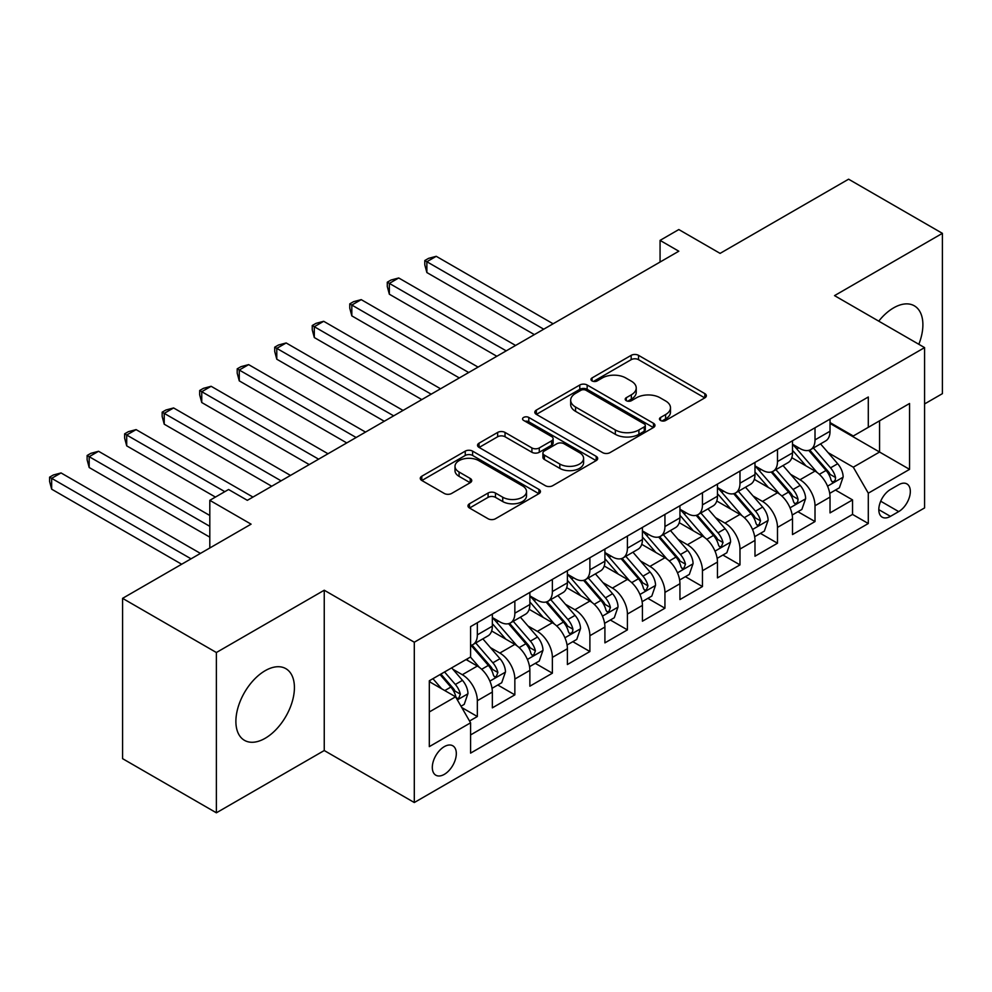<?xml version="1.0" encoding="UTF-8"?>
<svg xmlns="http://www.w3.org/2000/svg" width="992" height="992" viewBox="0 0 992 992"><rect width="100%" height="100%" fill="white"/><g stroke="black" fill="none" stroke-linecap="round" stroke-linejoin="round"><path stroke-width="1.49" d="M660.536 420.459A3.646 2.108 0 0 0 665.694 420.459L704.828 397.866A5.208 3.013 0 0 0 706.354 395.746A5.208 3.013 0 0 0 704.828 393.613L638.538 355.347A5.208 3.013 0 0 0 631.172 355.347L592.038 377.94A3.646 2.108 0 0 0 590.972 379.428A3.646 2.108 0 0 0 592.038 380.916A3.646 2.108 0 0 0 597.196 380.916L602.256 377.989A16.666 9.622 0 0 1 625.828 377.989L631.346 381.176A16.666 9.622 0 0 1 636.232 387.984A16.666 9.622 0 0 1 631.346 394.791L626.287 397.705A3.646 2.108 0 0 0 625.22 399.193A3.646 2.108 0 0 0 626.287 400.681A3.646 2.108 0 0 0 631.445 400.681L636.504 397.767A16.666 9.622 0 0 1 660.077 397.767L665.607 400.954A16.666 9.622 0 0 1 670.48 407.762A16.666 9.622 0 0 1 665.607 414.557L660.536 417.483A3.646 2.108 0 0 0 659.469 418.971A3.646 2.108 0 0 0 660.536 420.459L660.536 417.483M265.149 738.296A41.391 23.895 120 0 0 292.194 701.815A41.391 23.895 120 0 0 285.845 668.658A41.391 23.895 120 0 0 265.149 670.704A41.391 23.895 120 0 0 238.117 707.172A41.391 23.895 120 0 0 244.466 740.342A41.391 23.895 120 0 0 265.149 738.296M918.828 344.286A41.391 23.895 120 0 0 914.314 305.809A41.391 23.895 120 0 0 893.618 307.867A41.391 23.895 120 0 0 878.738 321.148M444.317 774.355A16.976 9.808 120 0 0 455.402 759.401A16.976 9.808 120 0 0 452.811 745.798A16.976 9.808 120 0 0 444.317 746.629A16.976 9.808 120 0 0 433.219 761.596A16.976 9.808 120 0 0 435.823 775.198A16.976 9.808 120 0 0 444.317 774.355M469.489 503.762A5.208 3.013 0 0 0 467.964 505.883A5.208 3.013 0 0 0 469.489 508.016L488.089 518.754A5.208 3.013 0 0 0 495.454 518.754L538.916 493.656A5.208 3.013 0 0 0 540.442 491.536A5.208 3.013 0 0 0 538.916 489.403L472.614 451.137A5.208 3.013 0 0 0 465.248 451.137L421.798 476.222A5.208 3.013 0 0 0 420.273 478.355A5.208 3.013 0 0 0 421.798 480.475L444.267 493.446A5.208 3.013 0 0 0 451.633 493.446L470.22 482.707A5.208 3.013 0 0 0 471.746 480.587A5.208 3.013 0 0 0 470.22 478.454L459.085 472.018A13.938 8.048 0 0 1 455.006 466.339A13.938 8.048 0 0 1 463.611 458.899A13.938 8.048 0 0 1 478.789 460.648L522.437 485.844A13.938 8.048 0 0 1 526.516 491.536A13.938 8.048 0 0 1 517.911 498.964A13.938 8.048 0 0 1 502.733 497.215L495.454 493.024A5.208 3.013 0 0 0 488.089 493.024L469.489 503.762L469.489 508.016M924.581 403.942L942.4 393.65L942.4 233.343L848.594 179.192L720.093 253.382L678.813 229.549L660.064 240.386L678.813 251.212L247.33 500.328L228.569 489.502L209.808 500.328L209.808 547.993M216.38 652.513L216.38 812.808L324.248 750.535L324.248 590.228L216.38 652.513L122.574 598.35L251.088 524.16L209.808 500.328M324.248 590.228L414.296 642.221L924.581 347.609L924.581 507.916L414.296 802.528L414.296 642.221M942.4 233.343L834.532 295.628L924.581 347.609M602.628 452.625A5.208 3.013 0 0 0 609.993 452.625L653.455 427.527A5.208 3.013 0 0 0 654.98 425.407A5.208 3.013 0 0 0 653.455 423.274L587.152 385.008A5.208 3.013 0 0 0 579.787 385.008L536.337 410.093A5.208 3.013 0 0 0 534.812 412.226A5.208 3.013 0 0 0 536.337 414.346L602.628 452.625M525.09 421.253A3.646 2.108 0 0 1 528.786 421.761L528.786 417.434L596.18 456.345A5.208 3.013 0 0 1 597.705 458.465A5.208 3.013 0 0 1 596.18 460.598L552.718 485.683A5.208 3.013 0 0 1 545.352 485.683L479.062 447.417L479.062 443.164A5.208 3.013 0 0 0 477.536 445.284A5.208 3.013 0 0 0 479.062 447.417M479.062 443.164L497.662 432.425A5.208 3.013 0 0 1 505.027 432.425L531.91 447.938A5.208 3.013 0 0 0 539.276 447.938L551.614 440.82A5.208 3.013 0 0 0 553.139 438.7A5.208 3.013 0 0 0 551.614 436.567L523.627 420.41A3.646 2.108 0 0 1 522.561 418.922A3.646 2.108 0 0 1 524.805 416.975A3.646 2.108 0 0 1 528.786 417.434M216.38 812.808L122.574 758.657L122.574 598.35M469.551 721.023L477.338 716.522L461.764 707.532M452.91 669.278L462.322 674.709A21.229 12.251 60 0 1 477.338 700.712L492.342 692.044L492.342 707.854L514.848 694.859L497.786 685.001M490.42 647.615L499.844 653.046A21.229 12.251 60 0 1 514.848 679.049L529.864 670.381L529.864 686.191L552.37 673.196L535.308 663.338M527.942 625.952L537.366 631.383A21.229 12.251 60 0 1 552.37 657.386L567.387 648.718L567.387 664.528L589.893 651.533L572.818 641.675M565.465 604.289L574.889 609.733A21.229 12.251 60 0 1 589.893 635.723L604.909 627.056L604.909 642.866L627.415 629.87L610.34 620.012M602.987 582.626L612.411 588.07A21.229 12.251 60 0 1 627.415 614.06L642.419 605.393L642.419 621.203L664.938 608.208L647.863 598.35M640.51 560.964L649.934 566.407A21.229 12.251 60 0 1 664.938 592.398L679.942 583.73L679.942 599.552L702.46 586.545L685.385 576.687M678.032 539.301L687.444 544.744A21.229 12.251 60 0 1 702.46 570.735L717.464 562.067L717.464 577.89L739.982 564.882L722.908 555.036M715.554 517.638L724.966 523.082A21.229 12.251 60 0 1 739.982 549.072L754.986 540.404L754.986 556.227L777.492 543.219L760.43 533.374M753.064 495.975L762.488 501.419A21.229 12.251 60 0 1 777.492 527.409L792.509 518.742L792.509 534.564L815.015 521.556L815.015 505.746A21.229 12.251 -120 0 0 800.011 479.756L790.587 474.312M797.94 511.711L815.015 521.556M492.342 692.044A21.229 12.251 -120 0 0 477.338 666.054L466.079 659.556M529.864 670.381A21.229 12.251 -120 0 0 514.848 644.391L491.648 630.986M567.387 648.718A21.229 12.251 -120 0 0 552.37 622.728L529.17 609.324M604.909 627.056A21.229 12.251 -120 0 0 589.893 601.065L566.692 587.661M642.419 605.393A21.229 12.251 -120 0 0 627.415 579.402L604.215 565.998M679.942 583.73A21.229 12.251 -120 0 0 664.938 557.74L641.737 544.335M717.464 562.067A21.229 12.251 -120 0 0 702.46 536.077L679.247 522.685M754.986 540.404A21.229 12.251 -120 0 0 739.982 514.414L716.77 501.022M792.509 518.742A21.229 12.251 -120 0 0 777.492 492.751L754.292 479.359M898.69 484.741L890.432 489.502A16.455 9.498 120 0 0 879.693 503.998A16.455 9.498 120 0 0 882.21 517.179A16.455 9.498 120 0 0 890.432 516.361L898.69 511.599A16.455 9.498 120 0 0 909.441 497.104A16.455 9.498 120 0 0 906.911 483.922A16.455 9.498 120 0 0 898.69 484.741M429.313 711.971L455.576 696.806L470.58 722.808L470.58 753.126L868.298 523.516L868.298 493.185L853.294 467.195L828.109 452.65M470.58 722.808L429.313 746.629L429.313 680.772L470.58 656.952L470.58 626.622L868.298 396.998L868.298 427.329L909.565 403.496L909.565 469.352L868.298 493.185M492.342 617.52L499.844 621.86A21.229 12.251 60 0 0 510.458 622.914L525.462 614.246A21.229 12.251 -120 0 0 529.864 604.525L529.864 592.398M529.864 595.857L537.366 600.197A21.229 12.251 60 0 0 547.981 601.251L562.985 592.584A21.229 12.251 -120 0 0 567.387 582.862L567.387 570.735M567.387 574.194L574.889 578.534A21.229 12.251 60 0 0 585.503 579.588L600.507 570.921A21.229 12.251 -120 0 0 604.909 561.199L604.909 549.072M604.909 552.544L612.411 556.872A21.229 12.251 60 0 0 623.026 557.926L638.03 549.258A21.229 12.251 -120 0 0 642.419 539.536L642.419 527.409M642.419 530.881L649.934 535.209A21.229 12.251 60 0 0 660.536 536.263L675.552 527.595A21.229 12.251 -120 0 0 679.942 517.874L679.942 505.746M679.942 509.218L687.444 513.546A21.229 12.251 60 0 0 698.058 514.6L713.074 505.932A21.229 12.251 -120 0 0 717.464 496.211L717.464 484.084M717.464 487.556L724.966 491.883A21.229 12.251 60 0 0 735.58 492.937L750.584 484.27A21.229 12.251 -120 0 0 754.986 474.548L754.986 462.421M754.986 465.893L762.488 470.22A21.229 12.251 60 0 0 773.103 471.274L788.107 462.607A21.229 12.251 -120 0 0 792.509 452.898L792.509 440.758M470.58 734.936L852.537 514.414L852.537 499.906L830.031 512.901L830.031 497.079A21.229 12.251 -120 0 0 815.015 471.088L791.814 457.696M792.509 444.23L800.011 448.558A21.229 12.251 -120 0 0 810.625 449.612A21.229 12.251 -120 0 0 815.015 439.89L815.015 427.763M810.625 449.612L825.629 440.944A21.229 12.251 -120 0 0 830.031 431.235L830.031 419.095M477.338 622.728L477.338 634.855A21.229 12.251 60 0 1 472.936 644.577A21.229 12.251 60 0 1 470.58 645.432M472.936 644.577L487.94 635.909A21.229 12.251 -120 0 0 492.342 626.188L492.342 614.06M514.848 601.065L514.848 613.192A21.229 12.251 60 0 1 510.458 622.914M552.37 579.402L552.37 591.53A21.229 12.251 60 0 1 547.981 601.251M589.893 557.74L589.893 569.867A21.229 12.251 60 0 1 585.503 579.588M627.415 536.077L627.415 548.204A21.229 12.251 60 0 1 623.026 557.926M664.938 514.414L664.938 526.541A21.229 12.251 60 0 1 660.536 536.263M702.46 492.751L702.46 504.878A21.229 12.251 60 0 1 698.058 514.6M739.982 471.088L739.982 483.216A21.229 12.251 60 0 1 735.58 492.937M777.492 449.426L777.492 461.553A21.229 12.251 60 0 1 773.103 471.274M777.492 527.409L777.492 543.219M739.982 549.072L739.982 564.882M702.46 570.735L702.46 586.545M664.938 592.398L664.938 608.208M627.415 614.06L627.415 629.87M589.893 635.723L589.893 651.533M552.37 657.386L552.37 673.196M514.848 679.049L514.848 694.859M477.338 700.712L477.338 716.522M455.576 696.806L429.313 681.64M853.294 467.195L879.557 452.03L879.557 420.831L909.565 403.496M830.031 423.435L909.565 469.352M830.031 422.567L853.294 435.996L868.298 427.329M324.248 750.535L414.296 802.528M660.064 240.386L660.064 262.049M835.462 490.048L852.537 499.906M852.537 514.414L868.298 523.516M661.999 420.98L665.607 418.897A16.666 9.622 0 0 0 670.48 412.089L670.48 407.762M636.232 387.984L636.232 392.311A16.666 9.622 0 0 1 631.346 399.119L627.75 401.202M704.754 397.904L638.538 359.674A5.208 3.013 0 0 0 631.172 359.674L593.489 381.424M653.381 427.564L587.152 389.335A5.208 3.013 0 0 0 579.787 389.335L536.399 414.383M644.242 426.895A3.646 2.108 0 0 0 645.308 425.407A3.646 2.108 0 0 0 644.242 423.919L586.049 390.315A3.646 2.108 0 0 0 580.89 390.315L575.558 393.402A16.666 9.622 0 0 0 570.673 400.21A16.666 9.622 0 0 0 575.558 407.018L615.338 429.97A16.666 9.622 0 0 0 638.898 429.97L644.242 426.895L644.242 431.222A3.646 2.108 0 0 0 645.308 429.734L645.308 425.407M570.673 400.21L570.673 404.538A16.666 9.622 0 0 0 575.558 411.345L575.558 407.018M644.242 431.222L638.898 434.31A16.666 9.622 0 0 1 615.338 434.31L575.558 411.345M479.136 447.454L497.662 436.753L497.662 432.425M553.139 438.7L553.139 443.027A5.208 3.013 0 0 1 551.614 445.148L539.276 452.278A5.208 3.013 0 0 1 531.91 452.278L505.027 436.753A5.208 3.013 0 0 0 497.662 436.753M528.786 421.761L596.105 460.635M559.81 464.045A13.938 8.048 0 0 0 575 465.794A13.938 8.048 0 0 0 583.594 458.366A13.938 8.048 0 0 0 579.514 452.674L564.138 443.796A5.208 3.013 0 0 0 556.772 443.796L544.434 450.914A5.208 3.013 0 0 0 542.909 453.046A5.208 3.013 0 0 0 544.434 455.167L559.81 464.045L559.81 468.385A13.938 8.048 0 0 0 575 470.121A13.938 8.048 0 0 0 583.594 462.694L583.594 458.366M542.909 453.046L542.909 457.374A5.208 3.013 0 0 0 544.434 459.507L544.434 455.167M559.81 468.385L544.434 459.507M526.516 491.536L526.516 495.864A13.938 8.048 0 0 1 517.911 503.291A13.938 8.048 0 0 1 502.733 501.555L495.454 497.352A5.208 3.013 0 0 0 488.089 497.352L469.563 508.053M455.006 466.339L455.006 470.667A13.938 8.048 0 0 0 459.085 476.358L459.085 472.018M470.158 482.744L459.085 476.358M538.842 493.694L472.614 455.464A5.208 3.013 0 0 0 465.248 455.464L421.86 480.512M829.709 493.371L839.406 487.766L843.15 476.941A14.062 8.122 -120 0 0 837.682 463.735L820.533 443.883M817.098 472.465L796.774 448.917A40.598 23.436 -120 0 0 792.509 444.453M805.95 465.856L794.58 452.687A33.691 19.456 -120 0 0 792.509 450.43M553.127 323.789L436.244 256.308L426.87 261.727L426.87 272.552L534.366 334.614M808.716 450.368L826.051 470.444A14.062 8.122 60 0 1 831.06 480.14L832.09 481.802L833.987 481.529L835.264 479.992L835.562 477.536A14.062 8.122 -120 0 0 830.552 467.852L813.415 448M809.732 450.046L828.357 471.622A7.167 4.142 60 0 1 830.168 474.424L835.562 477.536M426.87 272.552L424.799 264.864L424.799 260.536L543.74 329.195M424.799 260.536L428.556 258.366L436.244 256.308M792.186 515.034L801.883 509.429L805.64 498.604A14.062 8.122 -120 0 0 800.16 485.398L783.023 465.546M779.588 494.128L759.252 470.58A40.598 23.436 -120 0 0 754.986 466.116M768.428 487.518L757.057 474.35A33.691 19.456 -120 0 0 754.986 472.093M515.604 345.452L398.722 277.971L389.348 283.39L389.348 294.215L496.843 356.277M771.193 472.031L788.528 492.106A14.062 8.122 60 0 1 793.538 501.803L794.567 503.465L796.464 503.192L797.742 501.654L798.039 499.199A14.062 8.122 -120 0 0 793.03 489.515L775.893 469.662M772.21 471.708L790.835 493.284A7.167 4.142 60 0 1 792.645 496.087L798.039 499.199M389.348 294.215L387.289 286.527L387.289 282.199L506.218 350.858M387.289 282.199L391.034 280.029L398.722 277.971M754.664 536.697L764.361 531.092L768.118 520.267A14.062 8.122 -120 0 0 762.637 507.061L745.5 487.208M742.066 515.79L721.73 492.243A40.598 23.436 -120 0 0 717.464 487.779M730.918 509.181L719.535 496.012A33.691 19.456 -120 0 0 717.464 493.756M478.082 367.114L361.212 299.634L351.825 305.052L351.825 315.878L459.321 377.94M733.671 493.694L751.006 513.769A14.062 8.122 60 0 1 756.028 523.466L757.045 525.128L758.942 524.855L760.529 520.862A14.062 8.122 -120 0 0 755.507 511.178L738.37 491.325M734.688 493.371L753.325 514.947A7.167 4.142 60 0 1 755.123 517.75L760.529 520.862M351.825 315.878L349.767 308.19L349.767 303.862L468.708 372.521M349.767 303.862L353.512 301.692L361.212 299.634M717.154 558.347L726.851 552.755L730.596 541.917A14.062 8.122 -120 0 0 725.115 528.724L707.978 508.871M704.543 537.453L684.207 513.906A40.598 23.436 -120 0 0 679.942 509.442M693.396 530.844L682.025 517.675A33.691 19.456 -120 0 0 679.942 515.418M440.56 388.777L323.69 321.296L314.303 326.715L314.303 337.54L421.798 399.602M696.148 515.356L713.484 535.432A14.062 8.122 60 0 1 718.506 545.116L719.522 546.79L721.42 546.518L723.007 542.525A14.062 8.122 -120 0 0 717.985 532.84L700.848 512.988M697.165 515.034L715.802 536.61A7.167 4.142 60 0 1 717.6 539.4L723.007 542.525M314.303 337.54L312.244 329.852L312.244 325.525L431.185 394.184M312.244 325.525L316.002 323.355L323.69 321.296M679.632 580.01L689.328 574.418L693.073 563.58A14.062 8.122 -120 0 0 687.605 550.386L670.456 530.534M667.021 559.104L646.685 535.568A40.598 23.436 -120 0 0 642.419 531.104M655.873 552.507L644.502 539.338A33.691 19.456 -120 0 0 642.419 537.069M403.037 410.428L286.167 342.959L276.78 348.378L276.78 359.203L384.276 421.265M658.626 537.019L675.974 557.095A14.062 8.122 60 0 1 680.983 566.779L682 568.453L683.91 568.18L685.484 564.188A14.062 8.122 -120 0 0 680.475 554.503L663.326 534.651M659.643 536.697L678.28 558.26A7.167 4.142 60 0 1 680.09 561.063L685.484 564.188M276.78 359.203L274.722 351.515L274.722 347.175L393.663 415.846M274.722 347.175L278.479 345.018L286.167 342.959M642.109 601.673L651.806 596.08L655.551 585.243A14.062 8.122 -120 0 0 650.082 572.049L632.933 552.197M629.498 580.766L609.175 557.231A40.598 23.436 -120 0 0 604.909 552.767M618.351 574.17L606.98 561.001A33.691 19.456 -120 0 0 604.909 558.732M365.527 432.09L248.645 364.622L239.27 370.028L239.27 380.866L346.766 442.928M621.104 558.682L638.451 578.758A14.062 8.122 60 0 1 643.461 588.442L644.478 590.116L646.387 589.843L647.962 585.85A14.062 8.122 -120 0 0 642.952 576.166L625.803 556.314M622.133 558.36L640.758 579.923A7.167 4.142 60 0 1 642.568 582.726L647.962 585.85M239.27 380.866L237.2 373.178L237.2 368.838L356.14 437.509M237.2 368.838L240.957 366.68L248.645 364.622M604.587 623.336L614.284 617.743L618.028 606.906A14.062 8.122 -120 0 0 612.56 593.712L595.411 573.86M591.976 602.429L571.652 578.894A40.598 23.436 -120 0 0 567.387 574.43M580.828 595.832L569.458 582.664A33.691 19.456 -120 0 0 567.387 580.394M328.005 453.753L211.122 386.285L201.748 391.691L201.748 402.529L309.244 464.591M583.581 580.345L600.929 600.42A14.062 8.122 60 0 1 605.938 610.105L606.968 611.779L608.865 611.506L610.44 607.513A14.062 8.122 -120 0 0 605.43 597.829L588.281 577.976M584.61 580.022L603.235 601.586A7.167 4.142 60 0 1 605.046 604.388L610.44 607.513M201.748 402.529L199.677 394.841L199.677 390.501L318.618 459.172M199.677 390.501L203.434 388.343L211.122 386.285M567.064 644.998L576.761 639.406L580.518 628.568A14.062 8.122 -120 0 0 575.038 615.375L557.888 595.522M554.454 624.092L534.13 600.557A40.598 23.436 -120 0 0 529.864 596.093M543.306 617.495L531.935 604.326A33.691 19.456 -120 0 0 529.864 602.057M290.482 475.416L173.6 407.948L164.226 413.354L164.226 424.192L271.721 486.254M546.071 602.008L563.406 622.083A14.062 8.122 60 0 1 568.416 631.768L569.445 633.442L571.342 633.169L572.62 631.631L572.917 629.176A14.062 8.122 -120 0 0 567.908 619.492L550.771 599.639M547.088 601.685L565.713 623.249A7.167 4.142 60 0 1 567.523 626.051L572.917 629.176M164.226 424.192L162.167 416.504L162.167 412.164L281.096 480.835M162.167 412.164L165.912 410.006L173.6 407.948M529.542 666.661L539.239 661.069L542.996 650.231A14.062 8.122 -120 0 0 537.515 637.038L520.378 617.185M516.944 645.755L496.608 622.22A40.598 23.436 -120 0 0 492.342 617.756M505.784 639.158L494.413 625.989A33.691 19.456 -120 0 0 492.342 623.72M252.96 497.079L136.09 429.61L126.703 435.017L126.703 445.854L215.438 497.079M508.549 623.67L525.884 643.746A14.062 8.122 60 0 1 530.894 653.43L531.923 655.104L533.82 654.832L535.407 650.839A14.062 8.122 -120 0 0 530.385 641.142L513.248 621.302M509.566 623.348L528.203 644.912A7.167 4.142 60 0 1 530.001 647.714L535.407 650.839M126.703 445.854L124.645 438.166L124.645 433.826L224.824 491.672M124.645 433.826L128.39 431.669L136.09 429.61M492.032 688.324L501.716 682.732L505.474 671.894A14.062 8.122 -120 0 0 499.993 658.7L482.856 638.848M479.421 667.418L470.444 657.026M468.274 660.821L466.81 659.122M209.808 515.493L98.568 451.273L89.181 456.68L89.181 467.517L209.808 537.156M471.026 645.333L488.362 665.409A14.062 8.122 60 0 1 493.384 675.093L494.4 676.767L496.298 676.494L497.885 672.502A14.062 8.122 -120 0 0 492.863 662.805L475.726 642.965M472.043 645.011L490.68 666.574A7.167 4.142 60 0 1 492.478 669.377L497.885 672.502M89.181 467.517L87.122 459.829L87.122 455.489L209.808 526.33M87.122 455.489L90.867 453.332L98.568 451.273M461.007 706.23L464.206 704.394L467.951 693.557A14.062 8.122 -120 0 0 462.47 680.351L451.682 667.864M441.614 688.746L432.921 678.689M430.751 682.484L429.313 680.81M200.434 553.4L61.045 472.936L51.658 478.342L51.658 489.18L181.672 564.237M440.051 674.572L450.839 687.072A14.062 8.122 60 0 1 455.861 696.756L456.878 698.43L458.775 698.157L460.362 694.164A14.062 8.122 -120 0 0 455.353 684.468L444.552 671.981M440.919 674.076L453.158 688.237A7.167 4.142 60 0 1 454.956 691.04L460.362 694.164M51.658 489.18L49.6 481.492L49.6 477.152L191.047 558.818M49.6 477.152L53.357 474.994L61.045 472.936M462.322 674.709L477.338 666.054M499.844 653.046L514.848 644.391M537.366 631.383L552.37 622.728M574.889 609.733L589.893 601.065M612.411 588.07L627.415 579.402M649.934 566.407L664.938 557.74M687.444 544.744L702.46 536.077M724.966 523.082L739.982 514.414M762.488 501.419L777.492 492.751M800.011 479.756L815.015 471.088M815.015 439.89L830.031 431.235M477.338 634.855L492.342 626.188M514.848 613.192L529.864 604.525M552.37 591.53L567.387 582.862M589.893 569.867L604.909 561.199M627.415 548.204L642.419 539.536M664.938 526.541L679.942 517.874M702.46 504.878L717.464 496.211M739.982 483.216L754.986 474.548M777.492 461.553L792.509 452.898M815.015 505.746L830.031 497.079M880.698 501.208L898.69 511.599M878.8 509.652L890.432 516.361M665.607 418.897L665.607 414.557M626.287 400.681L626.287 397.705M631.346 399.119L631.346 394.791M592.038 380.916L592.038 377.94M631.172 359.674L631.172 355.347M638.538 359.674L638.538 355.347M704.828 397.866L704.828 393.613M536.337 414.346L536.337 410.093M579.787 389.335L579.787 385.008M587.152 389.335L587.152 385.008M653.455 427.527L653.455 423.274M615.338 434.31L615.338 429.97M638.898 434.31L638.898 429.97M505.027 436.753L505.027 432.425M531.91 452.278L531.91 447.938M539.276 452.278L539.276 447.938M551.614 445.148L551.614 440.82M596.18 460.598L596.18 456.345M488.089 497.352L488.089 493.024M495.454 497.352L495.454 493.024M502.733 501.555L502.733 497.215M470.22 482.707L470.22 478.454M421.798 480.475L421.798 476.222M465.248 455.464L465.248 451.137M472.614 455.464L472.614 451.137M538.916 493.656L538.916 489.403M827.564 486.154L843.064 477.214M796.774 448.917L798.709 447.801M830.552 467.852L837.682 463.735M819.342 474.325L826.051 470.444M790.041 507.817L805.541 498.877M759.252 470.58L761.186 469.464M793.03 489.515L800.16 485.398M781.82 495.988L788.528 492.106M752.531 529.48L768.019 520.527M721.73 492.243L723.664 491.127M755.507 511.178L762.637 507.061M744.298 517.65L751.006 513.769M715.009 551.143L730.509 542.19M684.207 513.906L686.142 512.79M717.985 532.84L725.115 528.724M706.788 539.313L713.484 535.432M677.486 572.806L692.986 563.853M646.685 535.568L648.619 534.452M680.475 554.503L687.605 550.386M669.265 560.976L675.974 557.095M639.964 594.468L655.464 585.516M609.175 557.231L611.097 556.115M642.952 576.166L650.082 572.049M631.743 582.626L638.451 578.758M602.442 616.131L617.942 607.178M571.652 578.894L573.587 577.778M605.43 597.829L612.56 593.712M594.22 604.289L600.929 600.42M564.919 637.794L580.419 628.841M534.13 600.557L536.064 599.441M567.908 619.492L575.038 615.375M556.698 625.952L563.406 622.083M527.397 659.457L542.897 650.504M496.608 622.22L498.542 621.104M530.385 641.142L537.515 637.038M519.176 647.615L525.884 643.746M489.887 681.12L505.374 672.167M492.863 662.805L499.993 658.7M481.653 669.278L488.362 665.409M457.349 699.893L467.864 693.83M455.353 684.468L462.47 680.351M444.776 690.581L450.839 687.072"/></g></svg>
